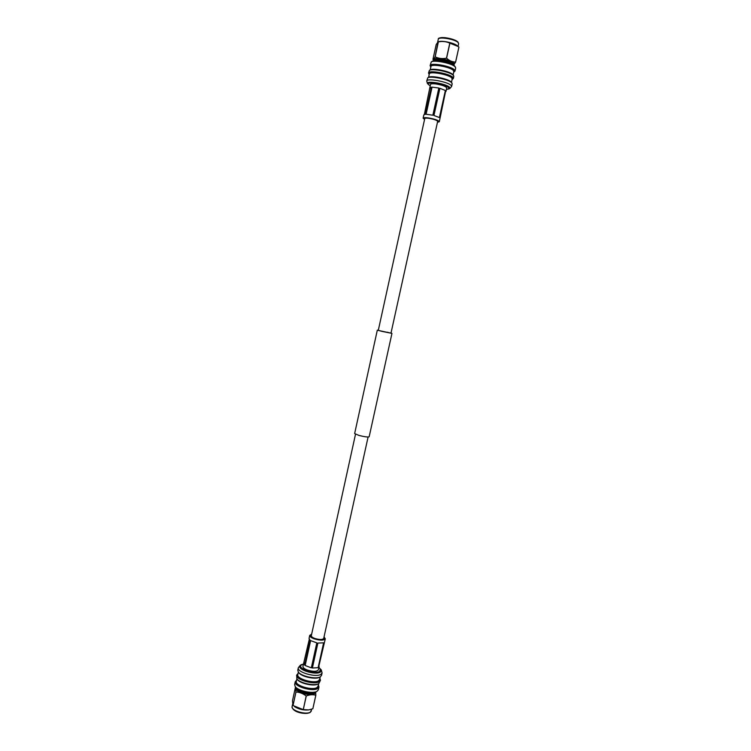 <?xml version="1.0" encoding="UTF-8"?>
<svg xmlns="http://www.w3.org/2000/svg" width="751" height="751" viewBox="0 0 751 751"><rect width="100%" height="100%" fill="white"/><g stroke="black" fill="none" stroke-linecap="round" stroke-linejoin="round"><path stroke-width="1.13" d="M368.093 437.026L323.709 638.434C322.526 639.852 319.541 639.861 314.753 638.434C312.397 637.524 311.252 636.613 311.318 635.703L355.505 434.256M437.655 121.39C436.998 120.263 434.116 119.24 429.009 118.339C426.418 117.991 425 118.067 424.756 118.555L378.288 330.393L382.203 331.416L390.98 333.181L437.655 121.39M390.999 333.087L391.956 333.397L369.163 436.772C368.028 437.289 364.629 436.847 358.969 435.43L354.641 433.58L377.312 330.177L378.307 330.299M391.956 333.397L377.312 330.177M387.037 332.158L390.98 333.181M446.432 89.425L448.779 88.862L448.469 87.529C445.108 84.187 426.239 81.249 428.305 84.356L430.192 85.849M427.619 82.939L428.305 84.356M448.291 89.125L449.877 88.515L449.445 87.163C446.15 83.83 427.366 80.526 427.432 83.267L428.633 84.797M448.779 88.862L449.99 87.858M449.877 88.515L451.604 86.478L450.966 85.285C447.361 81.606 426.662 77.963 426.737 81.005L427.45 83.586M451.604 86.478L452.186 83.821L451.548 82.629C448.366 79.315 430.276 75.673 427.751 77.822L426.737 81.005M452.027 83.154L451.069 81.868C448.047 78.733 430.943 75.278 428.539 77.315L427.751 77.822M451.482 82.319L452.224 78.93L451.642 77.804C448.328 74.33 429.29 71.007 429.337 73.898L428.596 77.287M452.093 79.559L451.961 77.841C448.056 73.814 426.061 70.603 429.168 74.48L429.196 74.527M452.14 79.531L453.369 78.47L452.74 77.24C449.154 73.457 428.436 69.843 428.492 72.997L429.168 74.48M453.369 78.47L453.82 76.433L453.191 75.203C450.027 71.824 432.022 68.191 429.394 70.387L428.492 72.997M430.22 69.871L430.961 66.501C430.933 63.516 449.99 66.811 453.285 70.378L453.857 71.533L453.116 74.903L452.712 74.443C449.708 71.242 432.679 67.797 430.182 69.89L429.394 70.387M453.717 72.18L453.595 70.416C449.699 66.276 427.601 63.112 430.802 67.121L430.811 67.149M453.745 72.171L455.003 71.073L454.383 69.815C450.816 65.928 430.079 62.342 430.107 65.6L430.802 67.121M455.003 71.073L455.679 68.022L455.059 66.745C451.924 63.291 434.003 59.658 431.271 61.929L430.107 65.6M455.491 67.252L454.336 65.609C451.445 62.417 434.979 59.085 432.454 61.178L431.271 61.929M450.365 63.413L437.533 60.587M433.665 60.343L433.843 59.554C433.843 56.832 450.722 59.733 453.642 62.962L454.158 64.023L453.98 64.811L453.473 63.76C450.544 60.531 433.665 57.639 433.665 60.343L433.646 60.756M452.909 64.595L452.684 64.361C450.347 61.789 437.251 59.047 434.735 60.606M458.044 46.412L458.636 43.699L458.138 42.61C455.284 39.193 438.518 36.348 438.293 39.23L437.664 42.103M454.064 64.417L455.585 62.07C452.337 62.042 449.342 60.756 446.582 58.212L449.896 43.164L458.138 46.496L457.096 45.633C454.261 43.014 442.564 40.441 438.884 41.624L438.058 41.849L435.092 56.86C434.097 58.935 433.383 59.78 432.942 59.376L433.731 60.071M457.65 41.859C455.144 38.845 440.508 36.132 439.251 38.432M446.582 58.212L446.488 58.184C442.433 58.982 438.65 58.54 435.158 56.851L435.092 56.86M455.613 62.108L458.908 47.172L455.585 62.07M432.942 59.376L436.181 44.581L438.058 41.849M435.158 56.851L438.368 41.878M438.434 41.868C442.489 41.08 446.272 41.502 449.793 43.145L446.488 58.184M458.138 46.496L458.88 47.144M437.561 121.784L438.011 121.465C437.317 120.273 434.275 119.202 428.887 118.245C426.155 117.888 424.653 117.963 424.399 118.47L424.672 118.949M445.493 91.847L439.307 121.746C438.481 120.329 434.857 119.052 428.445 117.916C425.188 117.485 423.414 117.578 423.104 118.179L424.559 119.447M439.926 88.289L433.947 115.485L439.401 117.55L445.371 90.486L439.926 88.289L445.371 90.486M446 91.406L446.742 88.027C445.963 86.393 442.348 85.032 435.909 83.934C432.632 83.558 430.83 83.727 430.501 84.45L424.371 114.424M438.837 88.017L432.05 87.135L426.099 114.265L432.858 115.213L438.837 88.017L432.05 87.135M437.457 122.282L439.307 121.746M423.104 118.179L423.846 114.819L425.385 114.274L431.327 87.172L429.76 87.839M431.327 87.172L430.06 88.487M303.423 664.137L301.433 664.935C296.42 668.165 314.688 674.698 319.644 671.403L320.424 669.113L318.95 667.545M321.297 671.197L320.424 669.113M303.432 664.1L300.963 664.823L299.799 666.137C298.297 670.117 315.795 675.262 320.339 672.145L321.334 670.005L318.959 667.517M301.433 664.935L299.762 666.466M300.231 665.367L298.316 667.733C296.645 672.136 315.927 677.806 320.912 674.351L322.076 672.962L321.334 670.005M298.316 667.733L297.781 670.155L298.297 671.967C300.898 676.229 316.171 679.589 320.32 676.811L321.541 675.384L322.076 672.962M298.363 672.061L297.8 674.633C296.26 678.754 313.965 683.983 318.565 680.735L319.654 679.43L320.217 676.867M298.016 673.656C293.172 677.562 313.42 684.593 318.856 680.847L319.87 678.463M298.006 673.553L296.711 675.046C295.03 679.533 314.293 685.222 319.288 681.683L320.47 680.265L319.898 678.341M296.711 675.046L296.842 678.773C299.489 683.072 314.585 686.395 318.781 683.598L320.47 680.265M296.88 678.829L296.326 681.364C294.767 685.56 312.454 690.807 317.082 687.494L318.171 686.17L318.724 683.635M296.542 680.368C291.679 684.358 311.909 691.436 317.363 687.606L318.386 685.175M296.542 680.256L295.237 681.777C293.538 686.348 312.782 692.065 317.795 688.451L318.978 686.996L318.415 685.043M295.237 681.777L294.636 684.555L295.19 686.517C297.884 690.845 312.782 694.121 317.035 691.314L318.368 689.775L318.978 686.996M296.26 687.925C296.091 691.737 310.801 695.745 314.66 692.938L315.476 692.15M296.204 687.869L296.129 688.198C294.739 691.99 310.388 696.656 314.5 693.661L315.551 692.122M292.599 704.335L292.092 706.653C290.947 710.624 306.352 715.187 310.445 712.07L311.796 709.132M315.814 695.248L312.848 708.747L308.699 709.911L303.282 709.582L306.277 695.98C309.712 694.609 312.895 694.365 315.814 695.248L315.683 692.065M295.472 687.315L295.988 691.99C299.63 692.187 303.029 693.511 306.183 695.97L306.277 695.98M312.848 708.747L315.852 695.229M294.88 706.832L295.124 707.001C299.274 709.385 303.733 710.362 308.501 709.939L308.623 709.92M306.183 695.97L303.282 709.582M303.188 709.573L293.021 705.536L295.988 691.99M295.932 691.953L293.021 705.536M292.965 705.499L292.496 700.739L295.425 687.334M292.881 708.653C294.58 712.22 306.511 714.914 309.741 712.455M299.292 690.094C303.188 692.272 307.366 693.182 311.806 692.844M295.19 686.517L295.894 687.494C298.382 691.474 312.059 694.487 315.983 691.906L316.124 691.831M296.842 678.773L297.312 679.43C299.818 683.504 314.096 686.639 318.077 684.001L318.171 683.945M298.297 671.967L298.767 672.633C301.235 676.67 315.683 679.843 319.616 677.214L319.663 677.186M311.468 635.017L310.97 635.637C310.905 636.595 312.116 637.552 314.603 638.519C319.654 640.012 322.799 640.012 324.056 638.51L323.859 637.749M318.124 667.695L323.606 642.837L317.88 643.063L312.388 668.024L318.124 667.695L312.388 668.024M311.656 634.163L309.731 635.365C309.647 636.51 311.083 637.646 314.049 638.791C320.057 640.575 323.803 640.575 325.296 638.791L318.959 665.743M309.271 639.383L302.935 666.344C302.831 667.583 304.249 668.803 307.197 669.986C313.186 671.807 316.941 671.732 318.462 669.761L319.147 666.672M325.296 638.791L324.047 636.886M305.159 665.517L310.623 640.612L316.819 642.875L311.327 667.846L305.159 665.517L311.327 667.846M303.611 663.255L304.577 665.076L310.041 640.19L309.046 638.472L309.731 635.365M304.211 662.457L304.577 665.076M438.293 39.23C437.908 38.048 440.105 37.522 444.892 37.653C451.257 38.526 455.622 39.991 457.969 42.028L458.636 43.699M453.135 74.931L453.642 75.72M311.402 710.897L310.201 712.399C306.164 714.905 292.308 712.549 292.092 706.653M295.124 707.001L294.533 706.607M315.983 691.906L317.035 691.314M318.077 684.001L318.781 683.598M319.616 677.214L320.32 676.811"/></g></svg>
